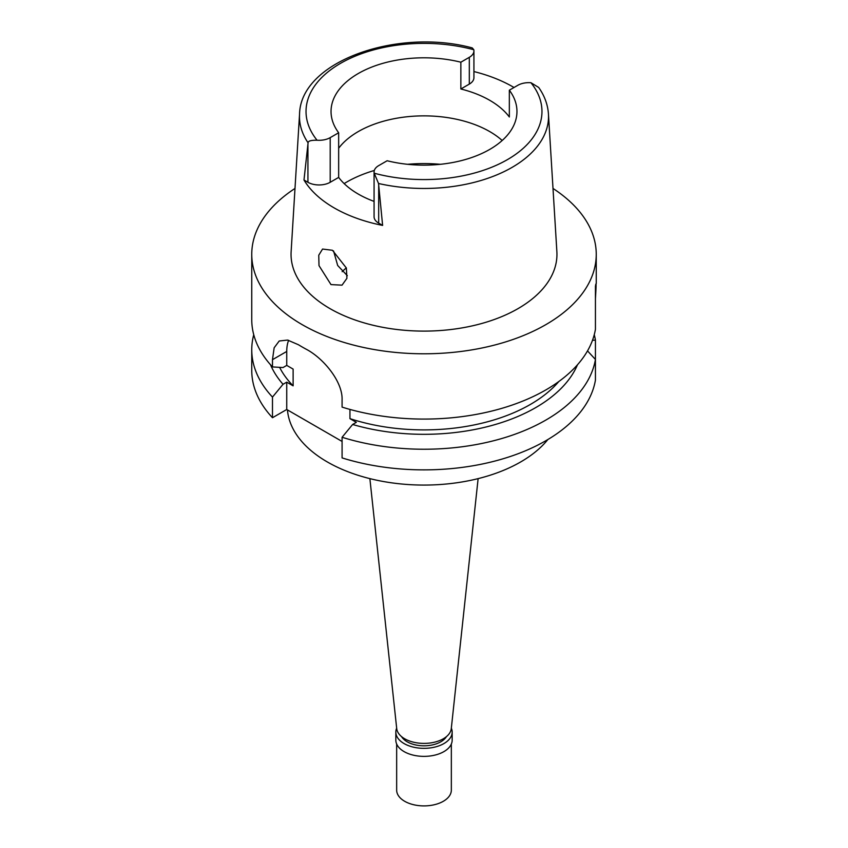 <?xml version="1.0" encoding="UTF-8"?>
<svg xmlns="http://www.w3.org/2000/svg" width="848" height="848" viewBox="0 0 848 848"><rect width="100%" height="100%" fill="white"/><g stroke="black" fill="none" stroke-linecap="round" stroke-linejoin="round"><path stroke-width="1.27" d="M382.618 225.409L378.537 183.497L374.201 173.215A15.752 9.095 180 0 1 374.074 172.059L374.074 216.706A15.752 9.095 0 0 0 378.685 223.141L382.618 225.409A126.946 73.288 180 0 1 303.987 180.009L307.93 182.288A15.752 9.095 0 0 0 330.201 182.288L338.659 177.402A92.962 53.668 0 0 0 374.074 201.389M338.659 177.402L338.659 132.754A92.962 53.668 0 0 1 331.038 111.47A92.962 53.668 0 0 1 358.269 73.522A92.962 53.668 0 0 1 460.856 62.201L460.856 88.987L469.315 84.1A15.752 9.095 0 0 0 473.926 77.677L473.926 50.891A15.752 9.095 180 0 1 469.315 57.314L460.856 62.201M338.659 148.252A92.962 53.668 180 0 1 358.269 131.578A92.962 53.668 180 0 1 502.186 140.503M374.074 172.059A15.752 9.095 180 0 1 378.685 165.625L387.144 160.749A92.962 53.668 0 0 0 489.731 149.418A92.962 53.668 0 0 0 516.962 111.47A92.962 53.668 0 0 0 509.341 90.195L517.799 85.309A15.752 9.095 180 0 1 530.943 82.722L538.671 87.429C544.554 95.792 547.808 104.654 548.444 114.024A124.518 71.889 180 0 1 512.054 167.395A124.518 71.889 180 0 1 511.969 167.448A124.518 71.889 180 0 1 378.537 183.497M460.856 88.987A92.962 53.668 0 0 1 509.341 116.982L509.341 90.195M473.926 71.561A125.854 72.663 180 0 1 514.026 87.492M338.659 132.754L330.201 137.641A15.752 9.095 180 0 1 317.057 140.227C311.057 140.143 308.068 141.001 308.078 142.814A124.518 71.889 180 0 1 299.556 114.024C300.605 61.353 397.32 27.634 472.241 47.912L473.799 49.735A15.752 9.095 180 0 1 473.926 50.891M308.078 142.814L303.987 180.009M299.556 114.024L291.129 251.633A132.956 76.765 0 0 0 370.958 324.731A132.956 76.765 0 0 0 518.011 308.63A132.956 76.765 0 0 0 556.871 251.633L548.444 114.024M330.996 284.599L342.03 285.161L346.917 278.314L346.366 268.01L332.448 250.277L322.558 249.047L318.753 255.237L319.007 265.636L330.996 284.599M553.002 188.447A172.25 99.449 180 0 1 596.25 254.347A172.25 99.449 180 0 1 545.794 324.667A172.25 99.449 180 0 1 358.079 346.217A172.25 99.449 180 0 1 251.75 254.347A172.25 99.449 180 0 1 294.998 188.447M595.434 309.955L595.434 298.74C596.271 284.886 596.271 280.762 595.434 286.348L595.434 329.31A172.25 99.449 0 0 1 545.794 389.953A172.25 99.449 0 0 1 342.083 407.114L342.083 399.864C342.793 381.483 323.226 358.036 306.128 349.185A172.25 99.449 0 0 1 298.401 344.723L287.578 340.069L279.215 341.002L274.148 347.797L272.484 359.679L272.484 366.93L283.02 367.555L286.741 365.403L293.122 369.092L293.122 385.84L286.741 382.151L283.02 384.292A158.014 91.234 180 0 1 270.512 364.757M596.25 254.347L596.25 283.476L595.434 286.348M251.75 254.347L251.75 319.632A172.25 99.449 0 0 0 272.484 366.93M283.02 384.292L272.484 397.087A172.25 99.449 180 0 1 251.75 349.789L251.75 370.428A172.25 99.449 0 0 0 272.484 417.725L286.741 409.499L342.083 441.448M286.741 409.499L286.741 382.151M286.741 365.403L286.741 351.454A43.746 25.26 60 0 1 288.606 340.302M342.083 437.271L342.083 457.909A172.25 99.449 0 0 0 545.794 440.748A172.25 99.449 0 0 0 595.434 380.105L595.434 359.467A172.25 99.449 180 0 1 545.794 420.11A172.25 99.449 180 0 1 342.083 437.271L352.62 424.477L356.33 422.336L349.948 418.647L349.948 409.414M595.434 359.467L587.516 350.892M577.488 364.757A158.014 91.234 180 0 1 535.735 407.591A158.014 91.234 180 0 1 352.62 424.477M349.948 418.647A150.372 86.814 0 0 0 530.329 404.475A150.372 86.814 0 0 0 558.843 381.505M594.257 334.716A172.25 99.449 180 0 1 595.434 340.112L595.434 360.75M592.487 340.302L595.434 340.112M279.617 367.354A150.372 86.814 0 0 0 293.122 385.84M251.75 349.789A172.25 99.449 180 0 1 253.743 334.716M272.484 397.087L272.484 417.725M287.451 409.913A136.708 78.928 0 0 0 374.71 479.767A136.708 78.928 0 0 0 520.661 461.959A136.708 78.928 0 0 0 547.872 439.529M369.876 478.622L396.716 728.591A27.337 15.783 0 0 0 414.322 742.371A27.337 15.783 0 0 0 443.334 738.778A27.337 15.783 0 0 0 451.284 728.591L478.124 478.622M342.157 271.689A94.329 54.463 180 0 1 346.323 267.873M347.341 275.685L337.684 265.498L333.571 250.976M401.56 736.626A23.786 13.738 0 0 0 440.822 741.788A23.786 13.738 0 0 0 446.44 736.626M451.337 728.167A28.164 16.26 180 0 1 452.164 732.078A28.164 16.26 180 0 1 443.917 743.569A28.164 16.26 180 0 1 413.22 747.099A28.164 16.26 180 0 1 395.836 732.078A28.164 16.26 180 0 1 396.663 728.167M395.836 732.078L395.836 740.113A28.164 16.26 0 0 0 413.22 755.133A28.164 16.26 0 0 0 443.917 751.614A28.164 16.26 0 0 0 452.164 740.113L452.164 732.078M396.663 744.003L396.663 790.113A27.337 15.783 0 0 0 413.538 804.699A27.337 15.783 0 0 0 443.334 801.275A27.337 15.783 0 0 0 451.337 790.113L451.337 744.003M530.943 82.722A117.967 68.105 180 0 1 507.337 159.678A117.967 68.105 180 0 1 374.201 173.215M469.315 84.1L469.315 57.314M317.057 140.227A117.967 68.105 180 0 1 340.663 63.271A117.967 68.105 180 0 1 473.799 49.735M307.93 182.288L307.93 144.128M330.201 137.641L330.201 182.288M378.685 184.981L378.685 223.141M344.14 183.592A109.36 63.144 180 0 1 346.673 182.076A109.36 63.144 180 0 1 374.307 170.48M407.591 164.3A109.36 63.144 180 0 1 440.409 164.3M286.741 351.454L272.484 359.679"/></g></svg>
